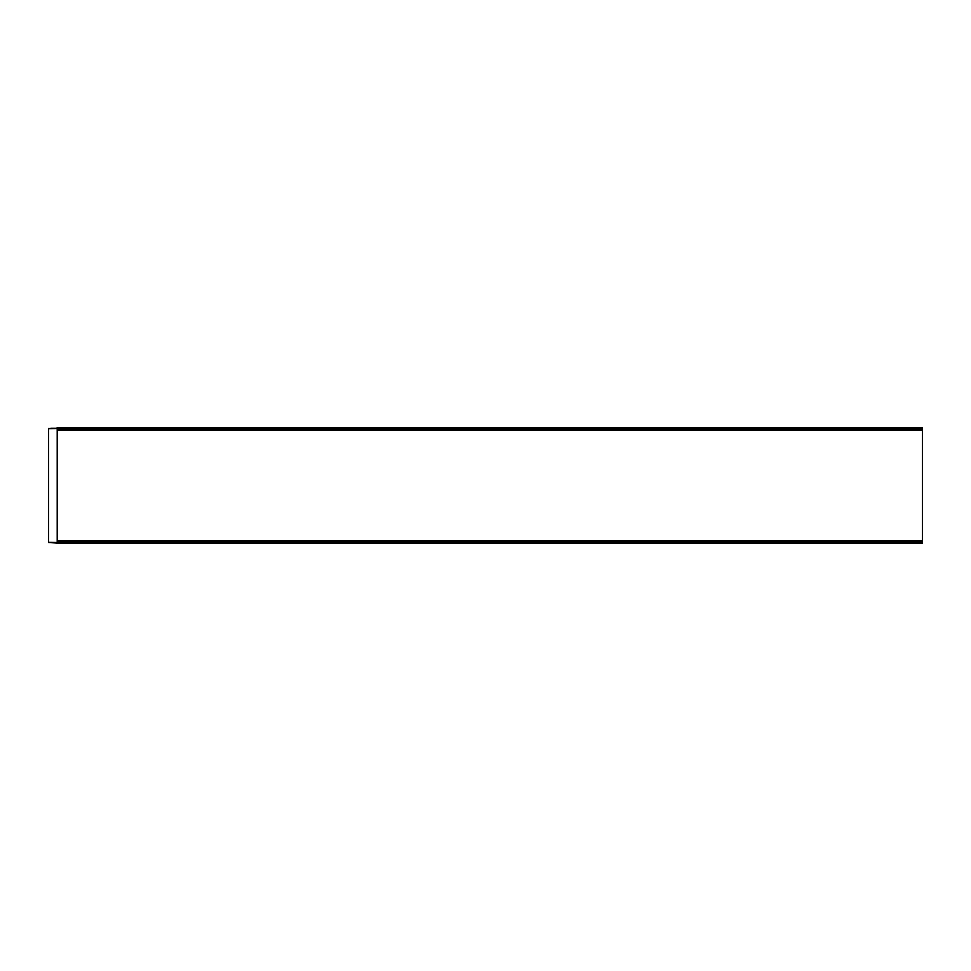 <?xml version="1.0" encoding="UTF-8"?>
<svg xmlns="http://www.w3.org/2000/svg" width="971" height="971" viewBox="0 0 971 971"><rect width="100%" height="100%" fill="white"/><g stroke="black" fill="none" stroke-linecap="round" stroke-linejoin="round"><path stroke-width="1.46" d="M50.88 428.247L55.76 428.247M55.76 428.514L51.184 428.247M57.204 543.08L48.55 542.486L57.204 542.607M48.55 542.486L48.55 428.514M57.204 428.393L56.027 428.514M57.204 427.92L56.027 428.247M57.204 429.716L57.204 430.408L922.45 430.408L922.45 427.823L57.204 427.823L57.204 429.716L922.45 429.716M57.204 540.592L922.45 540.592L57.204 540.592L57.204 543.177L922.45 543.177L922.45 430.408L57.204 430.408M57.325 540.592L57.325 430.408L57.325 540.592M56.913 542.486L48.55 542.352M48.55 428.648L56.913 428.514M57.204 428.648L57.204 542.352M57.204 428.514L922.45 428.514M57.204 542.486L922.45 542.486M57.204 541.284L922.45 541.284M57.483 540.592L57.483 430.408"/></g></svg>
